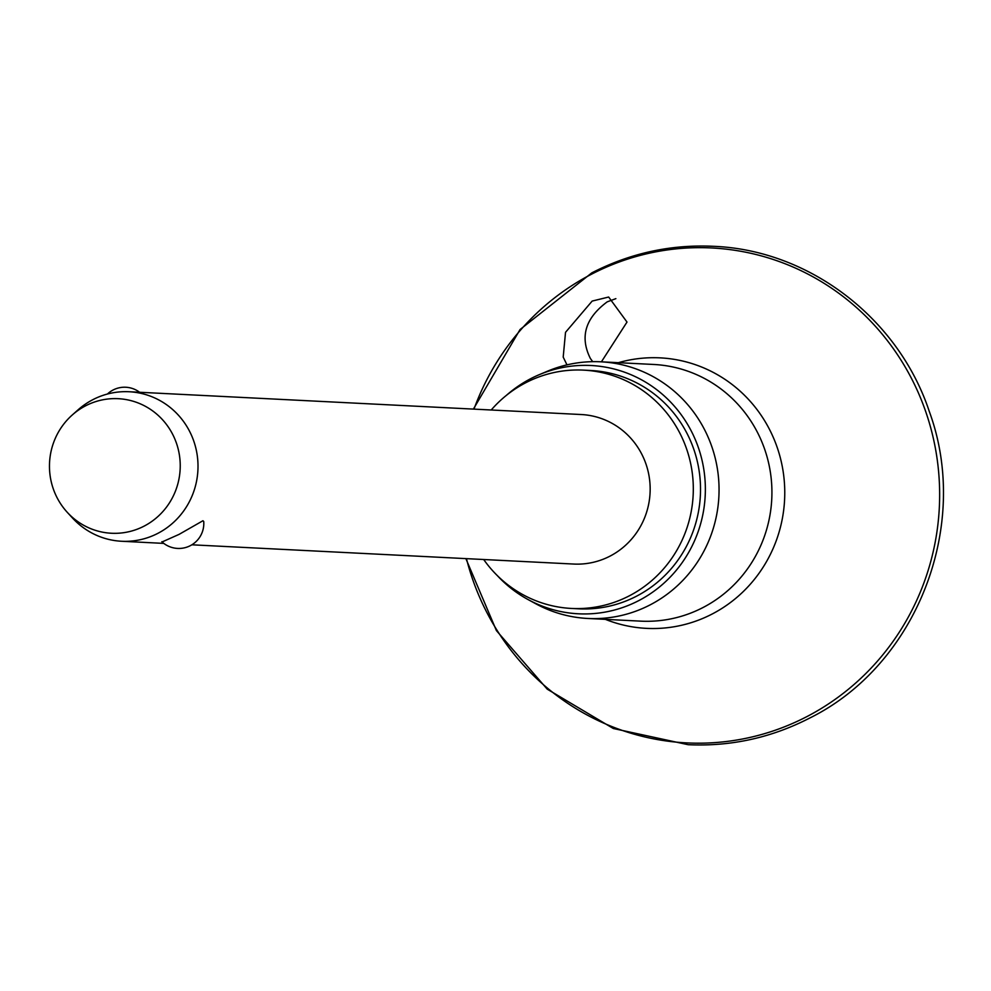 <?xml version="1.0" encoding="UTF-8"?>
<svg xmlns="http://www.w3.org/2000/svg" width="991" height="991" viewBox="0 0 991 991"><rect width="100%" height="100%" fill="white"/><g stroke="black" fill="none" stroke-linecap="round" stroke-linejoin="round"><path stroke-width="1.49" d="M615.869 298.65L607.235 301.834C585.272 318.099 579.648 336.977 590.376 358.469L592.705 361.665M566.976 364.861L563.198 357.094L565.527 332.319L592.16 301.078L608.66 297.027L627.006 322.063L601.401 361.839M506.463 395.298A124.309 120.629 92.9 0 1 530.619 378.723A124.309 120.629 92.9 0 1 539.426 374.598L547.515 371.191A128.496 124.705 92.9 0 1 600.806 361.802A128.496 124.705 92.9 0 1 716.406 463.404A128.496 124.705 92.9 0 1 650.269 604.807A128.496 124.705 92.9 0 1 587.874 618.471A128.496 124.705 92.9 0 1 535.784 603.767L528.092 599.58A124.309 120.629 92.9 0 1 497.371 575.66M539.426 374.598A124.309 120.629 92.9 0 1 694.641 438.072A124.309 120.629 92.9 0 1 638.823 600.583A124.309 120.629 92.9 0 1 528.092 599.58M491.226 409.989A119.316 115.798 92.9 0 1 525.577 382.823A119.316 115.798 92.9 0 1 583.513 370.126A119.316 115.798 92.9 0 1 690.851 464.469A119.316 115.798 92.9 0 1 629.446 595.764A119.316 115.798 92.9 0 1 571.51 608.449A119.316 115.798 92.9 0 1 483.695 559.506M583.513 370.126L590.735 370.498A119.316 115.798 92.9 0 1 698.06 464.829A119.316 115.798 92.9 0 1 636.656 596.124A119.316 115.798 92.9 0 1 578.719 608.821L571.51 608.449M72.244 415.006L78.029 409.865A74.858 72.64 92.9 0 1 92.782 399.707A74.858 72.64 92.9 0 1 129.127 391.742A74.858 72.64 92.9 0 1 196.466 450.93A74.858 72.64 92.9 0 1 157.941 533.307A74.858 72.64 92.9 0 1 121.596 541.259A74.858 72.64 92.9 0 1 72.578 518.095L67.338 512.397A67.363 65.381 92.9 0 1 72.244 415.006A67.363 65.381 92.9 0 1 85.523 405.852A67.363 65.381 92.9 0 1 173.289 435.582A67.363 65.381 92.9 0 1 144.166 526.097A67.363 65.381 92.9 0 1 67.338 512.397M162.375 541.829L179.086 534.372L202.932 520.746L203.725 521.477A24.948 24.948 0 0 1 161.818 541.73M129.127 391.742L581.283 414.535A74.858 72.64 92.9 0 1 648.622 473.723A74.858 72.64 92.9 0 1 610.097 556.087A74.858 72.64 92.9 0 1 573.739 564.052L191.845 544.802M473.983 409.122A247.775 240.466 92.9 0 1 591.317 274.309A247.775 240.466 92.9 0 1 914.111 383.653A247.775 240.466 92.9 0 1 807.008 716.543A247.775 240.466 92.9 0 1 466.451 558.639M618.347 362.694A135.42 131.431 92.9 0 1 776.003 444.117A135.42 131.431 92.9 0 1 712.269 613.962A135.42 131.431 92.9 0 1 605.414 619.363M600.806 361.802L653.676 364.465A128.496 124.705 92.9 0 1 769.276 466.067A128.496 124.705 92.9 0 1 703.139 607.471A128.496 124.705 92.9 0 1 640.743 621.146L587.874 618.471M473.401 409.097L520.064 329.52L591.763 272.897C630.041 253.213 670.535 244.343 713.247 246.301C809.201 249.905 898.478 318.272 929.335 411.587C971.23 525.577 916.762 665.234 809.61 718.103C771.345 737.787 730.838 746.657 688.126 744.699L613.33 728.509L547.23 689.154L496.404 630.586L465.869 558.614M139.62 392.275A24.948 24.948 0 0 0 107.412 394.034M121.596 541.259L163.788 543.39"/></g></svg>
